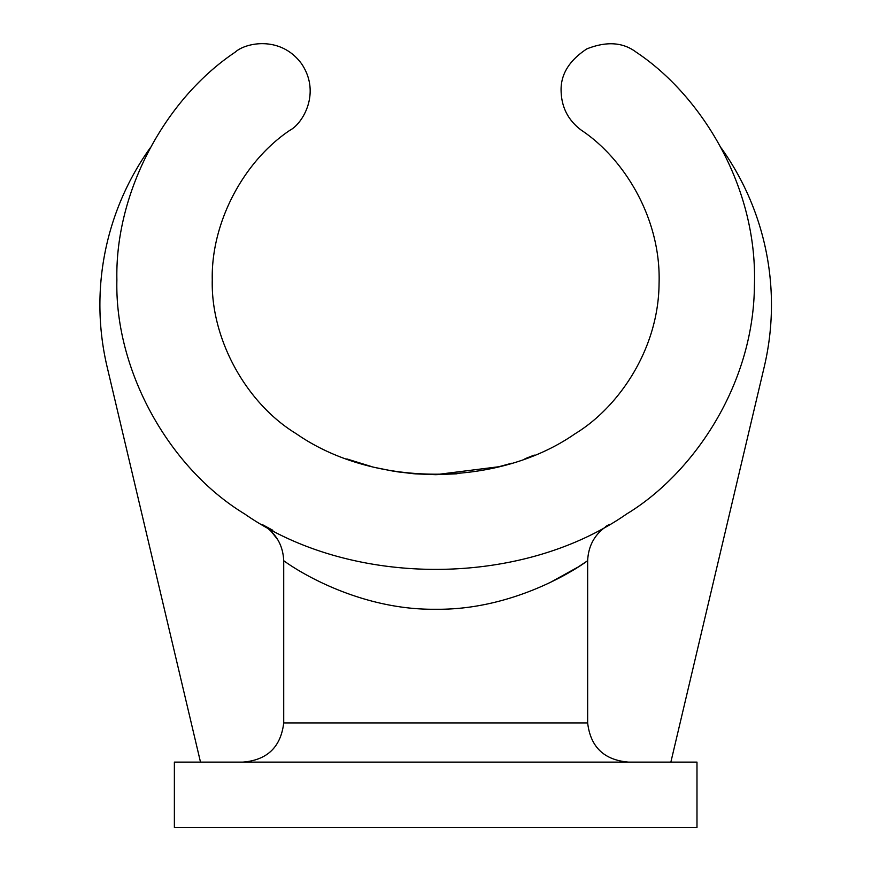 <?xml version="1.0" encoding="UTF-8"?>
<svg xmlns="http://www.w3.org/2000/svg" width="871" height="871" viewBox="0 0 871 871"><rect width="100%" height="100%" fill="white"/><g stroke="black" fill="none" stroke-linecap="round" stroke-linejoin="round"><path stroke-width="1.31" d="M414.389 473.802L396.773 471.734M371.754 466.638L347.485 459.137M346.854 458.897L359.777 463.263M376.283 467.749L393.834 471.265M415.097 473.857L435.685 474.684L499.529 466.649M200.504 762.125L107.133 366.909A269.988 269.988 0 0 1 150.084 148.048M696.985 762.125L174.374 762.125L174.374 827.45L696.985 827.45L696.985 762.125M244.686 513.966C168.059 467.433 114.591 369.5 116.888 279.874C114.939 193.765 163.574 100.121 235.137 52.206C245.448 42.614 280.745 35.286 301.584 63.79C321.345 93.045 302.509 123.78 289.989 130.225C242.955 161.723 210.978 223.281 212.263 279.874C210.76 338.786 245.894 403.153 296.271 433.736C373.615 487.684 497.744 487.684 575.1 433.736C617.833 407.889 658.52 350.066 659.064 283.652C661.263 217.282 623.005 157.825 581.371 130.225C568.317 120.492 561.566 107.492 561.109 91.215C560.489 74.688 569.057 60.589 586.814 48.896C606.586 41.089 623.059 42.189 636.222 52.206C699.555 94.177 757.77 184.641 754.417 285.623C753.589 386.67 691.694 474.641 626.674 513.966C520.706 587.86 350.665 587.86 244.686 513.966M525.921 458.375L534.304 455.076M534.217 455.108L525.017 458.712M511.68 463.23L495.338 467.683M457.014 473.802L435.685 474.684M550.243 582.47L577.647 567.271M579.008 566.422L587.653 560.717L587.653 722.93C590.505 747.057 604.169 760.122 628.633 762.125M605.672 526.465L609.352 524.418C595.622 532.682 588.382 544.789 587.653 560.717C566.183 576.33 505.822 610.244 435.598 609.254C365.45 610.19 305.177 576.33 283.717 560.717C282.977 544.789 275.748 532.693 262.008 524.407L272.819 530.276M242.737 762.125C267.157 760.165 280.821 747.1 283.717 722.93L283.717 560.717M670.855 762.125L764.226 366.909A269.988 269.988 0 0 0 721.275 148.048M271.033 531.212L277.686 539.595M283.717 722.93L587.653 722.93M262.008 524.418L265.688 526.465"/></g></svg>
